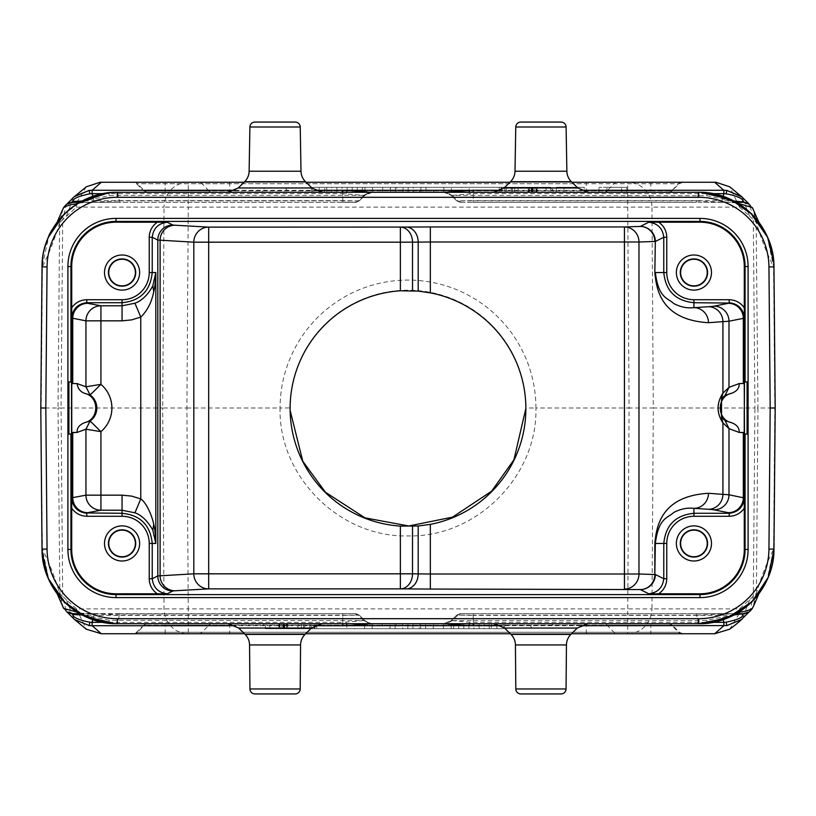 <?xml version="1.0" encoding="UTF-8"?>
<svg xmlns="http://www.w3.org/2000/svg" width="816" height="816" viewBox="0 0 816 816"><rect width="100%" height="100%" fill="white"/><g stroke="black" fill="none" stroke-linecap="round" stroke-linejoin="round"><path stroke-width="0.61" stroke-dasharray="4.08 3.06" d="M584.256 192.29L556.43 192.29L584.256 192.29L563.958 192.29L584.256 192.29L584.256 187.282L556.43 187.282L584.256 187.282L563.958 187.282L584.256 187.282L584.256 192.29M212.323 192.29L668.804 192.29L212.323 192.29A5.018 4.845 90 0 1 208.896 190.822L586.306 190.822L586.306 183.733L136.547 183.733L679.453 183.733L586.306 183.733L586.306 182.264L617.386 182.264A5.018 4.845 90 0 0 613.958 183.733L607.104 190.822L671.619 190.822L678.473 183.733A5.018 4.845 -90 0 1 681.901 182.264L617.386 182.264M501.809 192.29L550.565 192.29L501.809 192.29L501.809 187.282L550.565 187.282L550.565 192.29M331.837 192.29L372.545 192.29L331.837 192.29L331.837 187.282L321.657 187.282L321.657 192.29M433.602 192.29L382.714 192.29L433.602 192.29L433.602 187.282L425.972 187.282L425.972 192.29M451.411 192.29L443.782 192.29L451.411 192.29L451.411 187.282L451.411 192.29M469.22 192.29L512.468 192.29L469.22 192.29L469.22 187.282L469.22 192.29M626.8 192.29L598.975 192.29L626.8 192.29L626.8 187.282L598.975 187.282L626.8 187.282L606.931 187.282L626.8 187.282L626.8 192.29M531.726 628.065L550.045 628.065L552.707 623.71L587.867 623.71M494.139 623.71L587.734 623.71M713 622.353L469.812 622.292L452.564 620.639L457.837 615.142L473.209 615.386L473.209 623.71L529.166 623.71L531.818 628.065L504.594 628.065M734.359 614.662L706.697 620.282L698.833 620.609L473.209 620.619L473.209 623.699L469.424 623.71M698.027 623.71L698.027 620.619L696.201 613.673L699.363 613.673L460.244 613.673L473.209 613.673L461.142 613.673L456.695 615.142L451.217 620.619L443.771 623.699M370.423 623.72L363.844 620.619L371.351 623.71M370.984 623.71L372.229 623.71M363.854 620.619L364.783 620.619L359.305 615.142L364.783 620.619L371.372 623.71M346.586 623.71L342.791 623.699M265.863 628.065L284.182 628.065L286.834 623.71L322.004 623.71M228.266 623.71L321.861 623.71M79.478 613.591L119.799 613.673L117.973 620.619L117.973 623.71L263.293 623.71L265.955 628.065L238.721 628.065M117.229 623.71L115.444 623.679M42.167 552.962L42.412 549.29L48.766 579.401M115.505 623.679L114.485 623.628M80.315 614.009L355.756 613.673L359.305 615.142L364.783 620.619L109.303 620.282L108.722 623.22L106.855 622.985M117.167 620.629L117.229 623.781M295.178 693.937L254.959 693.937M363.436 620.639L342.791 622.353L342.791 615.376L358.173 615.142L354.858 613.673L116.637 613.673M571.557 633.736L510.316 633.736L571.557 633.736M305.684 633.736L244.443 633.736L305.684 633.736M66.382 599.78L62.689 596.292L61.067 408L162.69 408L164.036 608.879A25.082 24.225 -90 0 0 188.261 633.736L188.261 608.879L76.459 608.879L66.382 599.78L74.134 619.211M73.736 618.814L74.47 619.477M76.459 608.879L86.343 629.218M100.062 633.736L627.739 633.736A25.082 24.225 90 0 0 651.964 608.879L627.739 608.879L627.739 633.736L682.992 633.736L679.453 632.267L136.547 632.267L679.453 632.267L672.353 625.178L607.104 625.178L613.958 632.267A5.018 4.845 90 0 0 617.386 633.736L681.901 633.736A5.018 4.845 -90 0 1 678.473 632.267L671.619 625.178A5.018 4.845 90 0 0 668.192 623.71L147.196 623.71L668.192 623.71M715.938 633.736L714.969 633.736M198.614 633.736A5.018 4.845 -90 0 0 202.042 632.267L208.896 625.178L143.647 625.178L136.547 632.267L132.998 633.736L617.386 633.736M186.915 408L280.082 408C278.338 476.32 339.578 537.622 408 535.928C476.391 537.581 537.673 476.391 535.918 408L629.085 408L627.739 207.121L651.964 207.121L653.31 408L629.085 408L627.739 608.879L188.261 608.879L186.915 408L162.69 408L164.036 207.121L188.261 207.121L186.915 408M535.918 408A127.918 127.918 180 0 0 408 280.082A127.918 127.918 180 0 0 280.082 408L290.119 407.929A117.881 117.881 0 0 1 412.508 290.292A117.881 117.881 0 0 1 525.881 408L535.918 408M715.938 182.264L627.739 182.264A25.082 24.225 90 0 1 651.964 207.121L739.541 207.121L749.618 216.22L741.877 196.799M754.076 604.891L756.371 593.232L757.972 408L775.2 408L773.588 549.29C767.03 562.183 761.297 576.83 756.371 593.232L739.541 608.879L651.964 608.879L653.31 408L754.933 408L753.311 219.708L750.016 205.489L742.264 197.115M739.541 608.879L739.408 611.99M739.163 613.673L729.728 629.187M749.618 599.78L742.58 618.508M451.217 620.619C446.831 623.281 444.353 624.311 443.782 623.71A10.537 10.537 0 0 0 451.217 620.619L456.695 615.142L460.244 613.673L456.695 615.142L451.217 620.619L456.695 615.142L473.209 615.142L473.209 620.619L451.217 620.619L452.564 620.639L445.577 623.72M452.156 620.619L445.016 623.71M561.041 693.937L520.822 693.937M698.833 620.609L698.771 623.71M706.697 620.303L707.278 623.302M701.515 623.628L700.495 623.679M767.234 236.599L773.588 266.71L774.823 408L773.588 549.29L767.224 579.431M758.941 593.599L759.859 591.753L751.954 601.647L734.431 614.703M752.954 600.617L751.873 601.729M61.843 604.707L59.629 593.232C54.733 576.902 49.001 562.255 42.412 549.29L40.8 408L42.034 266.883L48.776 236.569M63.026 208.763L59.629 222.768C54.703 239.18 48.97 253.827 42.412 266.71L41.177 408L58.028 408L59.629 222.768L61.924 211.109M109.303 620.282L81.08 614.356M119.799 615.121L78.815 613.071M364.783 620.619C369.169 623.281 371.647 624.311 372.218 623.71L372.218 628.718L364.589 628.718L372.218 628.718L372.218 623.71L364.589 623.71L372.218 623.71A10.537 10.537 0 0 1 364.783 620.619L359.305 615.142L342.791 615.142L342.791 623.71L342.791 622.353L103 622.353M363.477 620.588L358.173 615.131M355.521 613.673L359.305 615.142L355.756 613.673L359.305 615.142L358.163 615.142M92.83 619.65L93.932 615.376L81.957 614.968M66.932 611.949L66.035 610.929C67.983 611.102 61.608 610.572 73.012 613.673L72.777 613.673C68.779 613.499 65.719 611.714 63.607 608.318L65.433 609.817M89.158 625.586L74.837 619.721L65.963 610.49L62.689 596.292L59.874 593.701L63.026 607.247M63.699 608.002C65.77 611.592 68.881 613.479 73.012 613.673M72.777 613.673L63.699 608.45M59.874 222.299L62.689 219.708L61.067 408L58.028 408L59.874 593.701M67.014 203.969L65.963 205.51L62.689 219.708L76.449 207.121L76.592 204.01M76.826 202.327L86.292 186.803M100.062 182.264L101.031 182.264M650.821 182.264L650.821 190.822L143.647 190.822L136.547 183.733L132.998 182.264L188.261 182.264A25.082 24.225 -90 0 0 164.036 207.121L76.449 207.121M571.955 182.264L509.918 182.264L571.955 182.264M306.082 182.264L244.045 182.264L306.082 182.264M627.739 182.264L188.261 182.264L188.261 207.121L627.739 207.121L627.739 182.264M668.192 192.29A5.018 4.845 90 0 0 671.619 190.822L679.453 183.733L683.002 182.264L681.901 182.264M198.614 182.264L134.099 182.264A5.018 4.845 90 0 1 137.527 183.733L144.381 190.822L208.896 190.822L202.042 183.733A5.018 4.845 -90 0 0 198.614 182.264L586.306 182.264M739.541 207.121L729.657 186.782M742.264 197.186L741.53 196.523M749.047 204.02L752.311 207.998C750.23 204.408 747.13 202.521 742.988 202.327C753.046 204.704 748.578 205.102 749.965 205.071L749.506 204.551M749.618 216.22L756.126 222.299L753.005 208.825M752.301 207.55L743.223 202.327C747.232 202.501 750.281 204.286 752.403 207.682L752.311 207.998M773.833 263.038L773.588 266.71C767.05 253.868 761.308 239.221 756.371 222.768L754.168 211.303M748.966 612.051L750.016 610.511L753.311 596.292L754.933 408L757.972 408L756.126 222.299M756.126 593.701L753.015 607.155M743.855 613.652L750.822 610.409M749.486 611.48L749.955 610.929C750.965 611.266 748.639 612.173 742.988 613.673C747.13 613.479 750.23 611.592 752.311 608.002L752.403 608.318M741.56 619.446L752.311 608.002M749.506 611.449L750.567 609.817M734.053 614.968L722.068 615.366L723.17 619.65M699.363 613.673L736.379 613.673L735.338 614.203M736.195 613.673L696.201 615.121M737.154 613.091L733.706 613.673L737.103 613.122M737.429 613L738.582 612.469M736.185 613.642L737.786 612.887M708.084 623.128L710.705 622.751M698.72 192.301L700.556 192.321M735.155 201.695L736.379 202.327L473.209 202.327L696.201 202.327L698.027 195.381L698.027 192.29L554.37 192.29L551.371 187.976L530.492 187.976L527.503 192.29L493.69 192.29M588.183 192.29L493.547 192.29M443.771 192.29L452.146 195.381L451.217 195.381L456.695 200.858L460.244 202.327L473.209 202.327L460.244 202.327L456.695 200.858L451.217 195.381L444.628 192.29M469.414 192.29L473.209 192.301M372.229 192.301L364.783 195.381L359.305 200.858L364.783 195.381L363.854 195.381L370.984 192.29M81.62 201.348L109.303 195.718L117.167 195.391L342.791 195.381L342.791 192.301L346.576 192.29M322.453 192.29L288.497 192.29L285.508 187.976L264.629 187.976L261.63 192.29L227.817 192.29M288.497 192.29L239.904 192.29M57.059 222.401L56.141 224.247L64.046 214.353L80.753 201.736M117.167 195.391L117.229 192.29M109.303 195.697L108.722 192.698M79.478 202.409L80.631 201.807M116.637 202.327L82.334 202.297L78.897 202.878M78.571 203L77.418 203.531M79.815 202.358L78.214 203.113M78.846 202.909L119.799 200.879M117.973 192.29L117.973 195.381L119.799 202.327L355.756 202.327L342.791 202.327L355.756 202.327L359.305 200.858L355.756 202.327L359.305 200.858L364.783 195.381A10.537 10.537 0 0 1 372.218 192.29L372.065 192.29M78.53 203.021L77.632 203.419M82.294 202.327L79.846 202.327M72.155 202.348L65.137 205.632M74.817 196.268L63.607 207.682M66.841 204.173L65.433 206.183M66.382 216.209L73.42 197.482M363.844 195.381L358.163 200.858L342.791 200.614L342.791 193.647L363.436 195.361L370.423 192.28M254.908 122.063L295.219 122.063M354.858 202.327L359.305 200.858L364.783 195.381L342.791 195.381L342.791 202.327L79.57 202.327M66.484 204.561L66.035 205.071C67.432 205.102 62.934 204.724 73.012 202.327C68.881 202.521 65.77 204.408 63.699 207.998M93.932 202.327L93.932 200.624L81.947 201.032M119.799 200.858L359.305 200.858C350.839 203.929 363.834 201.603 342.791 202.327L342.791 200.624L93.932 200.624L92.83 196.35M452.156 195.381L445.577 192.28M452.564 195.361L473.209 193.647L473.209 200.624L457.837 200.858L461.142 202.327L457.837 200.858M723.17 196.35L722.068 200.624L734.043 201.032M749.261 204.265L750.567 206.183M722.068 202.327L722.068 200.624L473.209 200.624L473.209 202.327L473.209 195.381L706.697 195.718L707.278 192.78L709.114 193.004M461.132 202.327L473.209 202.327M736.267 202.327L699.363 202.327M737.786 203.113L737.185 202.929M737.45 203.021L738.439 203.459M707.258 192.78L709.838 193.117M706.697 195.718L734.308 201.307M696.201 200.879L737.093 202.878M698.833 195.371L698.771 192.219M700.25 192.301L705.197 192.586L700.25 192.301M520.781 122.063L561.092 122.063M452.523 195.412L457.827 200.869M713 193.647L473.209 193.647L473.209 192.29L473.209 195.381L451.217 195.381L456.695 200.858L451.217 195.381L456.695 200.858L696.201 200.858M737.368 202.98L738.582 203.531M737.47 612.979L738.368 612.581M736.43 613.673L473.209 613.673L473.209 615.376L722.068 615.376L722.068 613.673M550.565 187.282L501.809 187.282M546.149 187.282L506.226 187.282L546.149 187.282L546.149 192.29L506.226 192.29L546.149 192.29M506.226 187.282L506.226 192.29M528.819 187.282L518.129 187.282L518.129 192.29L514.57 192.29L537.132 192.29L518.129 192.29L529.411 192.29L518.129 192.29L518.129 187.282L518.129 192.29L518.129 187.282L514.57 187.282L514.57 192.29L514.57 187.282L528.819 187.282L528.819 192.29M535.939 192.29L534.164 192.29L536.53 192.29L535.939 192.29L535.939 187.282L536.53 187.282L536.53 192.29L536.53 187.282L535.939 187.282L535.939 192.29M528.227 187.282L528.227 192.29M531.787 187.282L531.787 192.29L531.787 187.282L534.164 187.282L534.164 192.29L534.164 187.282L535.939 187.282L531.787 187.282M537.132 187.282L537.132 192.29M532.97 187.282L532.97 192.29L532.97 187.282L518.129 187.282L532.97 187.282L532.97 192.29M529.411 187.282L529.411 192.29L529.411 187.282M531.196 187.282L531.196 192.29L531.196 187.282M532.379 187.282L532.379 192.29L532.379 187.282M312.691 187.282L312.691 192.29L312.691 187.282L511.265 187.282L312.691 187.282L511.265 187.282L511.265 192.29L511.265 187.282L312.691 187.282M499.229 187.282L324.727 187.282L499.229 187.282L499.229 192.29L324.727 192.29L499.229 192.29L499.229 187.282L324.727 187.282L499.229 187.282M324.727 192.29L324.727 187.282L324.727 192.29L499.229 192.29L324.727 192.29M321.657 187.282L372.545 187.282L342.016 187.282L342.016 192.29M342.016 187.282L331.837 187.282M311.488 187.282L311.488 192.29M319.117 187.282L319.117 192.29M326.747 187.282L326.747 192.29M336.926 187.282L336.926 192.29M347.106 187.282L347.106 192.29M357.275 187.282L357.275 192.29M364.905 187.282L364.905 192.29M372.545 187.282L372.545 192.29M362.365 187.282L362.365 192.29M352.186 187.282L352.186 192.29M425.972 187.282L382.714 187.282L403.073 187.282L403.073 192.29M403.073 187.282L413.253 187.282L413.253 192.29M413.253 187.282L433.602 187.282M420.883 187.282L420.883 192.29M395.444 187.282L395.444 192.29M390.354 187.282L390.354 192.29M382.714 187.282L382.714 192.29M396.709 187.282L419.608 187.282L396.709 187.282L396.709 192.29L419.608 192.29L419.608 187.282M408.163 187.282L408.163 192.29M396.709 192.29L419.608 192.29M443.782 192.29C444.353 191.689 446.831 192.719 451.217 195.381A10.537 10.537 0 0 0 443.782 192.29L443.782 187.282L451.411 187.282L443.782 187.282L443.935 192.29M473.035 187.282L512.468 187.282L461.591 187.282L461.591 192.29L461.591 187.282L473.035 187.282L473.035 192.29M504.839 187.282L504.839 192.29L504.839 187.282M512.468 187.282L512.468 192.29L512.468 187.282M501.024 187.282L501.024 192.29M78.214 612.887L82.294 613.673L78.907 613.122M78.55 612.979L77.561 612.541M78.632 613.02L77.418 612.469M359.305 615.142L355.756 613.673L342.791 613.673L342.791 615.142L119.799 615.142M93.932 613.673L93.932 615.376L342.791 615.376L342.791 613.673M744.253 383.571L739.184 383.571M744.253 432.429L739.184 432.429M71.747 383.571L71.747 432.429M744.478 381.919L747.089 381.919L747.089 434.081L744.478 434.081M71.522 381.919L68.911 381.919L68.911 434.081L71.522 434.081M676.372 543.446A17.554 17.554 0 0 1 693.937 525.881A17.554 17.554 0 0 1 711.491 543.446A17.554 17.554 0 0 1 693.937 561A17.554 17.554 0 0 1 676.372 543.446M104.509 543.446A17.554 17.554 0 0 1 122.063 525.881A17.554 17.554 0 0 1 139.628 543.446A17.554 17.554 0 0 1 122.063 561A17.554 17.554 0 0 1 104.509 543.446M104.509 272.554A17.554 17.554 0 0 1 122.063 255A17.554 17.554 0 0 1 139.628 272.554A17.554 17.554 0 0 1 122.063 290.119A17.554 17.554 0 0 1 104.509 272.554M676.372 272.554A17.554 17.554 0 0 1 693.937 255A17.554 17.554 0 0 1 711.491 272.554A17.554 17.554 0 0 1 693.937 290.119A17.554 17.554 0 0 1 676.372 272.554M314.191 623.71L265.435 623.71L314.191 623.71L314.191 628.718L265.435 628.718L265.435 623.71M484.163 623.71L443.455 623.71L484.163 623.71L484.163 628.718L494.343 628.718L494.343 623.71M382.398 623.71L433.286 623.71L382.398 623.71L382.398 628.718L390.028 628.718L390.028 623.71M346.78 623.71L303.532 623.71L346.78 623.71L346.78 628.718L346.78 623.71M265.435 628.718L314.191 628.718M269.851 628.718L309.774 628.718L269.851 628.718L269.851 623.71L309.774 623.71L269.851 623.71M309.774 628.718L309.774 623.71M287.181 628.718L297.871 628.718L297.871 623.71L301.43 623.71L278.868 623.71L297.871 623.71L286.589 623.71L297.871 623.71L297.871 628.718L297.871 623.71L297.871 628.718L301.43 628.718L301.43 623.71L301.43 628.718L287.181 628.718L287.181 623.71M280.061 623.71L281.836 623.71L279.47 623.71L280.061 623.71L280.061 628.718L279.47 628.718L279.47 623.71L279.47 628.718L280.061 628.718L280.061 623.71M287.773 628.718L287.773 623.71M284.213 628.718L284.213 623.71L284.213 628.718L281.836 628.718L281.836 623.71L281.836 628.718L280.061 628.718L284.213 628.718M278.868 628.718L278.868 623.71M283.03 628.718L283.03 623.71L283.03 628.718L297.871 628.718L283.03 628.718L283.03 623.71M286.589 628.718L286.589 623.71L286.589 628.718M284.804 628.718L284.804 623.71L284.804 628.718M283.621 628.718L283.621 623.71L283.621 628.718M503.309 628.718L503.309 623.71L503.309 628.718L304.735 628.718L503.309 628.718L304.735 628.718L304.735 623.71L304.735 628.718L503.309 628.718M316.771 628.718L491.273 628.718L316.771 628.718L316.771 623.71L491.273 623.71L316.771 623.71L316.771 628.718L491.273 628.718L316.771 628.718M491.273 623.71L491.273 628.718L491.273 623.71L316.771 623.71L491.273 623.71M494.343 628.718L443.455 628.718L473.984 628.718L473.984 623.71M473.984 628.718L484.163 628.718M504.512 628.718L504.512 623.71M496.883 628.718L496.883 623.71M489.253 628.718L489.253 623.71M479.074 628.718L479.074 623.71M468.894 628.718L468.894 623.71M458.725 628.718L458.725 623.71M451.095 628.718L451.095 623.71M443.455 628.718L443.455 623.71M453.635 628.718L453.635 623.71M463.814 628.718L463.814 623.71M390.028 628.718L433.286 628.718L412.927 628.718L412.927 623.71M412.927 628.718L402.747 628.718L402.747 623.71M402.747 628.718L382.398 628.718M395.117 628.718L395.117 623.71M420.556 628.718L420.556 623.71M425.646 628.718L425.646 623.71M433.286 628.718L433.286 623.71M419.291 628.718L396.392 628.718L419.291 628.718L419.291 623.71L396.392 623.71L396.392 628.718M407.837 628.718L407.837 623.71M419.291 623.71L396.392 623.71M364.589 628.718L364.589 623.71L364.589 628.718M342.965 628.718L303.532 628.718L354.409 628.718L354.409 623.71L354.409 628.718L342.965 628.718L342.965 623.71M311.161 628.718L311.161 623.71L311.161 628.718M303.532 628.718L303.532 623.71L303.532 628.718M314.976 628.718L314.976 623.71M606.931 192.29L606.931 187.282L621.578 187.282L606.931 187.282L606.931 192.29M621.578 192.29L621.578 187.282L621.578 192.29M290.119 408.439L290.119 407.929M284.182 628.065L311.406 628.065M300.186 688.959L249.941 688.959M249.553 644.946L300.574 644.946M346.188 622.292L346.474 623.71M580.339 625.729L501.524 625.729M314.476 625.729L235.661 625.729M469.812 622.292L469.526 623.71M550.045 628.065L577.279 628.065M570.894 634.389L510.969 634.389M566.059 688.959L515.814 688.959M515.426 644.946L566.447 644.946M473.209 613.673L473.209 615.142L696.201 615.142M342.791 192.29L342.791 193.647L103 193.647M235.212 190.271L314.915 190.271M501.085 190.271L580.788 190.271M346.188 193.708L346.474 192.29M264.629 187.976L238.231 187.976M311.896 187.976L285.508 187.976M244.627 181.693L305.5 181.693M301.002 171.227L249.125 171.227M469.812 193.708L469.526 192.29M530.492 187.976L504.104 187.976M577.769 187.976L551.371 187.976M510.5 181.693L571.373 181.693M515.763 126.99L566.1 126.99M566.875 171.227L514.998 171.227M460.244 613.673L456.695 615.142L461.142 613.673M229.694 182.264L229.694 192.29M165.179 192.29L165.179 182.264M586.306 192.29L586.306 190.822L607.104 190.822A5.018 4.845 -90 0 1 603.677 192.29M668.804 192.29L672.353 190.822L650.821 190.822L650.821 192.29M147.196 192.29L144.381 190.822A5.018 4.845 -90 0 0 147.808 192.29M354.868 613.673L355.756 613.673M147.808 623.71A5.018 4.845 -90 0 0 144.381 625.178L137.527 632.267A5.018 4.845 90 0 1 134.099 633.736M165.179 633.736L165.179 625.178L650.821 625.178L650.821 633.736M586.306 633.736L586.306 625.178L208.896 625.178A5.018 4.845 90 0 1 212.323 623.71M229.694 623.71L229.694 633.736M147.196 623.71L143.647 625.178L165.179 625.178L165.179 623.71M650.821 623.71L650.821 625.178L672.353 625.178L668.804 623.71M603.677 623.71A5.018 4.845 -90 0 1 607.104 625.178L586.306 625.178L586.306 623.71M529.166 623.71L493.996 623.71M63.097 600.668L57.049 593.589M108.722 623.22L106.151 622.883M742.427 197.329L741.224 196.289M100.286 202.327L85.547 202.327M74.134 196.789L73.583 197.319M364.783 195.381C369.169 192.719 371.647 191.689 372.218 192.29M359.305 200.858L355.756 202.327M752.903 215.322L758.941 222.401M460.489 202.327L456.695 200.858L460.244 202.327M730.463 202.327L715.754 202.327M737.47 202.929L736.644 202.48M466.303 613.673C454.471 614.275 464.253 612.265 456.695 615.142M715.714 613.673L730.453 613.673M73.583 618.671L74.817 619.752M78.53 613.071L79.356 613.52M85.537 613.673L100.246 613.673M556.43 192.29L556.43 187.282M563.958 192.29L563.958 187.282M598.975 192.29L598.975 187.282"/><path stroke-width="1.22" d="M430.338 292.862L418.2 291.108L418.2 242.107L430.338 241.995L430.338 292.862A117.892 117.881 -90 0 1 430.338 524.372L430.338 574.005L418.2 573.893L418.2 526.004L430.338 524.372M418.2 526.004L400.37 526.085A117.892 117.881 -90 0 1 290.119 408.439A117.892 117.881 -90 0 1 400.37 290.792L418.2 291.108M371.719 192.29L444.292 192.29L371.719 192.29M751.873 601.729L727.505 617.987L698.72 623.71L117.28 623.71C77.296 624.628 41.463 589.111 42.034 549.117L40.8 408L45.818 408L47.053 266.924A70.227 70.227 -25.5 0 1 117.269 197.309L698.731 197.309A70.227 70.227 25.5 0 1 768.947 266.924L770.182 408L768.947 549.076A70.227 70.227 154.5 0 1 698.731 618.691L117.269 618.691A70.227 70.227 -154.5 0 1 47.053 549.076L45.818 408M698.771 623.71L698.771 623.71A75.266 75.266 0 0 0 773.986 549.137L768.254 577.218L752.954 600.617M587.734 623.71L698.782 623.71M577.279 628.065L504.594 628.065L510.969 634.389L570.894 634.389L577.279 628.065L587.877 623.71L494.139 623.71M469.424 623.71L371.351 623.71M443.771 623.71L443.792 623.71A10.537 10.537 0 0 1 443.771 623.71L468.761 625.658L347.239 625.658L372.208 623.71A10.537 10.537 0 0 0 372.229 623.71M371.372 623.71L346.586 623.71M311.406 628.065L238.721 628.065L245.106 634.389L275.063 634.389L245.106 634.389A15.045 15.045 90 0 1 249.553 644.946L249.941 688.959L300.186 688.959L300.574 644.946A15.045 15.045 -90 0 1 305.031 634.389L275.063 634.389L305.031 634.389L311.406 628.065L322.004 623.71L342.791 623.71L342.791 625.729L347.239 625.658L346.474 623.71M321.861 623.71L228.266 623.71M117.229 623.781L117.973 623.71M117.229 623.71L117.229 623.71A75.245 75.245 0 0 1 42.024 549.117L40.8 408L42.034 266.883C43.013 251.257 43.187 252.011 47.981 238.201C49.572 232.591 55.029 224.543 64.352 214.047C78.826 200.042 96.472 192.79 117.29 192.29L698.731 192.29C738.704 191.383 774.537 226.899 773.966 266.883L775.2 408L773.966 549.117C774.537 589.101 738.704 624.617 698.72 623.71L698.72 618.691M115.444 623.679L85.282 616.57L65.178 602.749L48.307 578.544L42.167 552.962M48.766 579.401L62.914 600.484M64.046 601.647L85.527 616.692L108.742 623.22M117.218 623.781L115.505 623.679M110.231 623.383L108.722 623.302L110.231 623.383M300.186 688.959A5.018 5.018 0 0 1 295.178 693.937L254.959 693.937A5.018 5.018 0 0 1 249.941 688.959M741.509 619.487L726.842 625.586L726.107 622.2L723.874 622.353L723.843 625.729L714.663 633.736L571.557 633.736L714.969 633.736M510.316 633.736L305.684 633.736L510.316 633.736M133.008 633.736L244.443 633.736L101.337 633.736L92.157 625.729L92.126 622.353L89.893 622.2L89.158 625.586L92.157 625.729L235.661 625.729M74.47 619.477L89.158 625.586M86.343 629.218L101.337 633.736M714.663 633.736L729.728 629.187C737.705 623.302 740.734 620.323 742.427 618.671L741.224 619.711M681.901 633.736L683.002 633.736M739.408 611.99L739.163 613.673M580.339 625.729L726.842 625.586L741.203 619.721L748.996 612.041L742.142 614.142L749.027 612.01M510.969 634.389A15.045 15.045 90 0 1 515.426 644.946L515.814 688.959A5.018 5.018 0 0 0 520.822 693.937L561.041 693.937A5.018 5.018 0 0 0 566.059 688.959L566.447 644.946L515.426 644.946M570.894 634.389A15.045 15.045 -90 0 0 566.447 644.946M707.217 623.23L705.809 623.383L707.278 623.302M700.495 623.679L698.771 623.781M767.224 579.431L751.954 601.647M734.431 614.703L707.278 623.22C709.91 623.2 715.04 622.067 722.69 619.813C728.219 617.916 732.829 615.835 736.522 613.591L730.993 616.488L710.705 622.751M768.947 266.924L773.966 266.883L775.2 408L770.182 408M117.28 197.309L117.3 192.29C77.296 191.372 41.463 226.889 42.034 266.883L47.053 266.924M57.049 593.589L63.699 608.45L76.561 611.969L79.478 613.591L106.855 622.985M81.08 614.356L80.315 614.009M79.611 613.673L72.777 613.673L79.907 613.703M103 622.353L92.126 622.353L92.83 619.65M89.893 622.2C79.397 620.344 70.859 616.468 73.644 614.57L81.957 614.968M73.644 614.57L66.932 611.949M73.012 613.673L66.871 611.827M63.026 607.247L63.699 608.45M76.592 204.01L76.826 202.327M66.79 204.214L73.573 197.329L86.282 186.793L100.062 182.264L244.045 182.264L101.031 182.264M729.657 186.782L715.938 182.264L571.955 182.264L683.002 182.264M509.918 182.264L306.082 182.264L509.918 182.264M134.099 182.264L132.998 182.264M741.53 196.523L726.842 190.414L723.843 190.271L723.874 193.647L726.107 193.8L726.842 190.414L742.264 197.115M726.107 193.8C736.542 195.636 745.09 199.522 742.366 201.419L749.261 204.265M753.219 209.233L752.301 207.55L738.439 203.459M742.988 202.327L736.389 202.327L742.988 202.327L742.142 201.858L734.043 201.032M758.941 222.401L752.301 207.55M754.076 604.891L752.301 608.45C747.772 610.858 743.488 612.031 739.439 611.969L739.255 612.071M753.209 606.767L752.301 608.45C750.19 611.786 747.15 613.53 743.203 613.673L743.855 613.652M750.822 610.409L752.393 608.318M743.223 613.673L736.43 613.673M726.107 622.2C738.388 619.589 743.804 617.049 742.366 614.581M723.17 619.65L723.874 622.353L713 622.353M734.053 614.968L742.988 613.673M735.338 614.203L734.359 614.662M700.556 192.321L730.718 199.441L750.832 213.251L767.693 237.456L773.833 263.038M698.771 192.219L698.027 192.29M493.69 192.29L588.183 192.29M504.104 187.976L577.769 187.976L571.373 181.693L510.5 181.693L504.104 187.976L493.547 192.29L473.209 192.29L473.209 190.271L443.792 192.29A10.537 10.537 0 0 0 443.771 192.29M444.628 192.29L469.414 192.29M444.649 192.29L346.576 192.29M372.229 192.29L372.208 192.29A10.537 10.537 0 0 1 372.229 192.29L370.005 192.29M314.915 190.271L342.791 190.271L342.791 192.29L322.453 192.29L311.896 187.976L305.5 181.693A15.045 15.045 -90 0 1 301.002 171.227L300.237 126.99A5.018 5.018 0 0 0 295.219 122.063L254.908 122.063A5.018 5.018 0 0 0 249.9 126.99L249.125 171.227L301.002 171.227M227.817 192.29L288.497 192.29M239.904 192.29L117.218 192.29M48.776 236.569L64.046 214.353M80.753 201.736L108.722 192.78M108.783 192.77L110.191 192.617M110.486 192.607L108.722 192.698M116.127 192.28L117.218 192.219M80.631 201.807L81.62 201.348M61.924 211.109L63.699 207.55C68.228 205.142 72.512 203.969 76.561 204.031L105.182 193.259M105.376 193.229L84.864 199.573L76.745 203.929M79.907 202.297L72.797 202.327C68.85 202.47 65.81 204.214 63.699 207.55L65.137 205.632M77.632 203.419L76.561 204.031M79.611 202.327L72.155 202.348M63.026 208.763L63.607 207.682M72.971 202.327L66.841 204.173M81.947 201.032L73.644 201.43L67.014 203.969M74.786 196.279L89.158 190.414L89.893 193.8C77.571 196.421 72.155 198.961 73.644 201.43M74.256 196.687L89.158 190.414L92.157 190.271L101.337 182.264M89.893 193.8L92.126 193.647L92.157 190.271L235.212 190.271M346.474 192.29L347.239 190.342L370.423 192.28M305.5 181.693L244.667 181.693L238.231 187.976L311.896 187.976M244.667 181.693L244.627 181.693A15.045 15.045 90 0 0 249.125 171.227M72.818 202.327L79.57 202.327M92.83 196.35L92.126 193.647L103 193.647M713 193.647L723.874 193.647L723.17 196.35M742.366 201.419L749.129 204.173M767.234 236.599L753.086 215.516M751.954 214.353L730.473 199.308L707.258 192.78M737.185 202.776L739.439 204.031M737.786 203.113L709.114 193.004M734.308 201.307L735.155 201.695M698.782 192.219L699.863 192.28M705.769 192.617L707.278 192.698L705.769 192.617M571.373 181.693A15.045 15.045 -90 0 1 566.875 171.227L566.1 126.99A5.018 5.018 0 0 0 561.092 122.063L520.781 122.063A5.018 5.018 0 0 0 515.763 126.99L514.998 171.227L566.875 171.227M510.5 181.693A15.045 15.045 90 0 0 514.998 171.227M737.338 202.858L739.255 203.929M738.368 612.581L739.439 611.969M734.39 613.673L736.195 613.673M77.561 612.541L76.561 611.969M78.662 613.142L76.745 612.071M78.815 613.224L78.214 612.887M693.937 513.295C675.638 515.1 665.591 525.147 663.785 543.446L663.765 578.728L666.774 578.728L666.774 543.446L655.34 543.446L654.83 574.515A15.045 14.535 91.9 0 1 640.295 589.57L648.72 593.783C657.676 592.702 662.694 587.683 663.765 578.728L655.34 574.515A15.045 15.045 -63.4 0 1 640.295 589.57L430.338 589.05L430.338 574.005L638.979 574.005A15.045 14.535 -88.1 0 1 624.444 589.05L624.444 226.95A15.045 14.535 -91.9 0 1 638.979 241.995L430.338 241.995L430.338 226.95L406.062 227.062A15.045 12.138 89.3 0 1 418.2 242.107L400.37 242.179L400.37 227.123A15.045 12.138 -90.7 0 1 412.508 242.179L412.508 290.69M699.955 222.197L648.72 222.217C657.676 223.298 662.694 228.317 663.765 237.272L666.774 237.272L666.774 272.564A27.152 27.152 -135.2 0 0 693.937 299.717L729.218 299.717C735.583 299.931 740.602 302.644 744.294 307.826L744.294 266.536A44.339 44.339 0 0 0 699.955 222.197L699.955 221.411L116.045 221.411L116.045 222.197L167.28 222.217C158.324 223.298 153.306 228.317 152.235 237.272L149.226 237.272C149.44 230.908 152.153 225.889 157.335 222.197M658.665 222.197C663.887 225.859 666.59 230.877 666.774 237.272M676.372 272.554A17.554 17.554 0 0 0 693.937 290.119A17.554 17.554 0 0 0 711.491 272.554A17.554 17.554 0 0 0 693.937 255A17.554 17.554 0 0 0 676.372 272.554M693.937 299.717L693.937 307.663C687.245 308.448 680.513 307.061 673.741 303.521C667.59 297.738 658.614 298.503 655.34 272.554L666.774 272.554M729.218 299.717L729.218 302.726C738.174 303.807 743.192 308.815 744.274 317.771L744.294 307.826M744.253 408L744.253 432.429L744.478 381.919L747.089 381.919L747.089 434.081L744.478 434.081L744.253 383.571M744.1 432.429L739.184 432.429C739.469 427.961 736.899 424.708 731.473 422.668C716.56 419.679 716.56 396.311 731.473 393.322C736.868 391.333 739.439 388.09 739.184 383.571L744.1 383.428L744.274 317.771M76.673 383.571L77.143 383.591C77.734 388.477 80.254 391.741 84.721 393.373C99.389 396.515 99.389 419.475 84.731 422.617C79.285 424.84 76.755 428.104 77.143 432.409L71.879 432.562M134.946 512.815L122.063 510.224L100.929 510.204A15.045 14.984 79.4 0 1 85.945 495.159L122.063 495.159L131.651 496.118L140.77 498.913L134.946 512.785C141.709 515.212 147.676 521.026 152.857 530.216L153.724 524.28C152.143 516.202 146.645 502.901 140.77 498.913L140.77 317.087L131.621 319.882L122.063 320.841L85.945 320.841L85.945 386.794L90.158 394.954L100.929 384.356L85.904 386.794L77.143 383.591L71.89 383.571M70.921 434.081L71.522 434.081L71.522 381.919L68.911 381.919L68.911 434.081L70.921 434.081L70.921 549.464A45.125 45.125 0 0 0 116.045 594.589L699.955 594.589A45.125 45.125 0 0 0 745.079 549.464L745.079 434.081M71.747 408L71.747 383.571L71.747 432.429L77.143 432.409L85.945 429.206L90.158 421.046L84.731 422.617M739.143 383.571L743.335 383.571L743.335 318.362L744.1 318.107A15.045 15.045 -153.4 0 0 729.055 303.062A185.66 3.244 -0 0 1 728.341 303.317L713.99 306.163A185.66 3.244 -0 0 1 708.39 306.714L693.937 307.663A15.045 14.535 -93.7 0 1 708.472 322.708L728.984 321.208L743.335 318.362A15.045 14.984 78.8 0 0 728.341 303.317M731.473 422.668L725.169 420.709L721.517 417.231L721.517 398.769L725.169 395.291L731.483 393.322M721.517 398.769L722.925 393.118L728.984 387.386L739.184 383.571M743.335 383.571L744.1 383.571M743.335 432.429L744.1 432.572L744.1 497.893L728.984 494.792L708.472 493.292C659.44 496.148 656.35 528.89 654.83 543.446L654.83 574.515L638.979 574.005L638.979 241.995L654.83 241.485A15.045 14.535 88.1 0 0 640.295 226.43A15.045 15.045 -116.6 0 1 655.34 241.485L663.765 237.272L663.765 272.911M725.169 420.709L728.984 428.614L739.184 432.429L743.335 432.664L743.335 497.638A15.045 14.984 101.2 0 1 728.341 512.683A185.66 3.244 180 0 1 729.055 512.938L729.218 513.274C738.174 512.193 743.192 507.185 744.274 498.229L744.1 497.893A15.045 15.045 -26.6 0 1 729.055 512.938M648.72 593.783L699.955 593.803A44.339 44.339 0 0 0 744.294 549.464L744.274 498.229M116.045 222.197A44.339 44.339 0 0 0 71.706 266.536L71.726 317.771C72.808 308.815 77.826 303.807 86.782 302.726L86.935 303.042A15.045 15.045 153.4 0 0 71.89 318.087L85.945 320.841A15.045 14.984 100.6 0 1 100.929 305.796L100.929 384.356A30.967 30.967 0 0 1 100.929 431.644L90.158 421.036M72.746 432.429L71.89 432.429M84.721 393.373L90.107 394.995A15.922 15.922 0 0 1 90.117 421.005L85.904 429.185M85.904 386.794L90.168 394.954M406.062 227.062L208.682 227.123L174.991 225.226A185.62 1.622 0 0 1 172.849 225.002A15.045 15.045 116.6 0 0 157.804 240.057L193.81 242.179A15.045 14.872 93.2 0 1 208.682 227.123L208.682 242.179L193.81 242.179L193.81 573.821L208.682 573.821L208.682 588.877A15.045 14.872 86.8 0 1 193.81 573.821L157.804 575.943L157.804 240.057L152.235 237.272L152.235 272.554L155.815 272.554L152.857 285.784C147.92 294.841 141.953 300.655 134.946 303.215L122.063 305.796L100.929 305.796L87.73 303.317A15.045 14.984 -79.4 0 0 72.736 318.362L72.746 383.571M71.706 307.826C75.368 302.634 80.386 299.921 86.782 299.717L86.782 302.726L122.063 302.726L122.063 299.717L86.782 299.717M104.509 272.554A17.554 17.554 0 0 0 122.063 290.119A17.554 17.554 0 0 0 139.628 272.554A17.554 17.554 0 0 0 122.063 255A17.554 17.554 0 0 0 104.509 272.554M149.226 543.446A27.152 27.152 -134.3 0 0 122.063 516.283L86.782 516.283C80.417 516.059 75.388 513.356 71.706 508.174L71.706 549.464A44.339 44.339 0 0 0 116.045 593.803L167.28 593.783C158.324 592.702 153.306 587.683 152.235 578.728L152.235 543.446L149.226 543.446L149.226 578.728L152.235 578.728L157.804 575.943A15.045 15.045 63.4 0 0 172.849 590.998A185.62 1.622 180 0 1 174.991 590.774L208.682 588.877L400.37 588.877L400.37 573.821L412.508 573.821A15.045 12.138 -89.3 0 1 400.37 588.877L430.338 589.05M157.335 593.803C152.113 590.152 149.41 585.123 149.226 578.728M104.509 543.446A17.554 17.554 0 0 0 122.063 561A17.554 17.554 0 0 0 139.628 543.446A17.554 17.554 0 0 0 122.063 525.881A17.554 17.554 0 0 0 104.509 543.446M654.83 272.554L655.34 241.485L654.83 272.554C656.411 287.232 659.369 319.76 708.472 322.708M708.39 306.714A15.045 14.535 86.3 0 1 722.925 321.769L722.925 393.118C716.489 403.124 716.489 413.049 722.925 422.882L728.984 428.614L728.984 494.792A15.045 14.984 -78.8 0 1 714 509.837L728.341 512.683M744.294 508.174C740.622 513.346 735.604 516.059 729.218 516.283L729.218 513.274L693.937 513.274L693.937 516.283L729.218 516.283M676.372 543.446A17.554 17.554 0 0 0 693.937 561A17.554 17.554 0 0 0 711.491 543.446A17.554 17.554 0 0 0 693.937 525.881A17.554 17.554 0 0 0 676.372 543.446M654.83 543.446L655.34 543.446C658.614 517.497 667.59 518.262 673.741 512.479C680.513 508.939 687.245 507.562 693.937 508.337L693.937 513.274M708.472 493.292A15.045 14.535 -86.3 0 1 693.937 508.337L708.39 509.286A185.66 3.244 180 0 1 714 509.837M680.289 543.446A13.648 13.648 0 0 0 693.937 557.083A13.648 13.648 0 0 0 707.574 543.446A13.648 13.648 0 0 0 693.937 529.798A13.648 13.648 0 0 0 680.289 543.446M680.626 543.446A13.301 13.301 0 0 1 693.937 530.135A13.301 13.301 0 0 1 707.237 543.446A13.301 13.301 0 0 1 693.937 556.747A13.301 13.301 0 0 1 680.626 543.446M86.782 516.283L86.782 513.274C77.826 512.193 72.808 507.185 71.726 498.229L71.706 508.174M76.673 432.429L72.736 432.653L72.736 497.638L71.89 497.913L71.89 432.562M100.929 431.644L85.945 429.206L85.945 495.159L72.736 497.638A15.045 14.984 -100.6 0 0 87.73 512.683L100.929 510.204L100.929 431.644M153.724 524.28C154.897 528.646 155.591 535.031 155.815 543.446L155.815 272.554C155.591 280.969 154.897 287.354 153.724 291.72L152.857 285.784M134.946 303.215L140.77 317.087C147.359 310.672 151.684 302.216 153.724 291.72M152.857 530.216L155.815 543.446L152.235 543.446C150.419 525.147 140.362 515.09 122.063 513.284L122.063 495.159M108.426 543.446A13.648 13.648 0 0 0 122.063 557.083A13.648 13.648 0 0 0 135.711 543.446A13.648 13.648 0 0 0 122.063 529.798A13.648 13.648 0 0 0 108.426 543.446M108.763 543.446A13.301 13.301 0 0 1 122.063 530.135A13.301 13.301 0 0 1 135.374 543.446A13.301 13.301 0 0 1 122.063 556.747A13.301 13.301 0 0 1 108.763 543.446M108.426 272.554A13.648 13.648 0 0 0 122.063 286.202A13.648 13.648 0 0 0 135.711 272.554A13.648 13.648 0 0 0 122.063 258.917A13.648 13.648 0 0 0 108.426 272.554M108.763 272.554A13.301 13.301 0 0 1 122.063 259.253A13.301 13.301 0 0 1 135.374 272.554A13.301 13.301 0 0 1 122.063 285.865A13.301 13.301 0 0 1 108.763 272.554M680.289 272.554A13.648 13.648 0 0 0 693.937 286.202A13.648 13.648 0 0 0 707.574 272.554A13.648 13.648 0 0 0 693.937 258.917A13.648 13.648 0 0 0 680.289 272.554M680.626 272.554A13.301 13.301 0 0 1 693.937 259.253A13.301 13.301 0 0 1 707.237 272.554A13.301 13.301 0 0 1 693.937 285.865A13.301 13.301 0 0 1 680.626 272.554M444.281 623.71L371.708 623.71L444.281 623.71M525.881 408.347L513.917 459.836L491.63 491.181L452.543 517.14L408.765 525.983L364.976 517.854L325.462 492.262L302.787 461.254L290.139 410.479M400.37 290.792L400.37 242.179L208.682 242.179L208.682 573.821L400.37 573.821L400.37 526.085M412.508 526.3L412.508 573.821L418.2 573.893A15.045 12.138 90.7 0 1 406.062 588.938M117.28 618.691L117.28 623.71M116.045 218.402A48.134 48.134 0 0 0 67.912 266.536L67.912 549.464A48.134 48.134 0 0 0 116.045 597.598L699.955 597.598A48.134 48.134 0 0 0 748.088 549.464L748.088 266.536A48.134 48.134 0 0 0 699.955 218.402L116.045 218.402L116.045 221.411A45.125 45.125 0 0 0 70.921 266.536L70.921 381.919M42.034 549.117L47.053 549.076M300.574 644.946L249.553 644.946M501.524 625.729L468.761 625.658L469.526 623.71M342.791 625.729L314.476 625.729M473.209 623.71L473.209 625.729M515.814 688.959L566.059 688.959M768.947 549.076L773.966 549.117M698.72 197.309L698.72 192.29M714.663 182.264L723.843 190.271L580.788 190.271M342.791 190.271L468.761 190.342L469.526 192.29M473.209 190.271L501.085 190.271M249.9 126.99L300.237 126.99L249.9 126.99M566.1 126.99L515.763 126.99M648.72 222.217L640.295 226.43L624.444 226.95L430.338 226.95M172.849 225.002L167.28 222.217M693.937 302.705C675.638 300.9 665.591 290.853 663.785 272.554M729.055 303.062L693.937 302.726M745.079 381.919L745.079 266.536L744.294 266.536M725.169 395.291L728.984 387.386L728.984 321.208A15.045 14.984 -101.2 0 0 713.99 306.163M744.294 549.464L748.088 549.464M748.088 266.536L745.079 266.536A45.125 45.125 0 0 0 699.955 221.411L699.955 218.402M699.955 597.598L699.955 593.803M116.045 593.803L116.045 597.598M67.912 549.464L71.706 549.464M71.706 266.536L67.912 266.536M71.726 317.771L71.747 383.571M87.73 303.317A185.66 3.244 0 0 1 86.935 303.042M149.226 237.272L149.226 272.554A27.152 27.152 -44.3 0 1 122.063 299.717M174.991 225.226A15.045 14.872 -86.8 0 0 160.12 240.271L160.12 575.729A15.045 14.872 -93.2 0 0 174.991 590.774M167.28 593.783L172.849 590.998M666.774 578.728C666.57 585.113 663.867 590.131 658.665 593.803M708.39 509.286A15.045 14.535 93.7 0 0 722.925 494.231L722.925 422.882L721.517 417.231M666.774 543.446A27.152 27.152 -45.1 0 1 693.937 516.283M122.063 516.283L122.063 513.274L86.935 512.958A15.045 15.045 26.6 0 1 71.89 497.913L71.726 498.229M122.063 320.841L122.063 302.726C140.362 300.91 150.409 290.853 152.215 272.554L149.226 272.554M86.935 512.958A185.66 3.244 180 0 1 87.73 512.683M238.721 628.065L228.123 623.71L263.293 623.71M74.817 619.752L86.129 629.095M504.594 628.065L493.996 623.71M106.151 622.883L85.007 616.488L79.509 613.622M74.623 619.599L66.739 611.735M742.427 197.329L729.871 186.915M748.996 203.959L741.224 196.289M754.157 604.707L758.941 593.599M117.249 192.29A75.256 75.256 0 0 0 42.014 266.863M61.843 211.293L57.059 222.401M261.63 192.29L227.684 192.29L238.231 187.976M709.838 193.117L730.728 199.379L736.491 202.378M773.976 266.883A75.245 75.245 0 0 0 698.761 192.29M577.769 187.976L588.316 192.29L554.37 192.29"/></g></svg>
